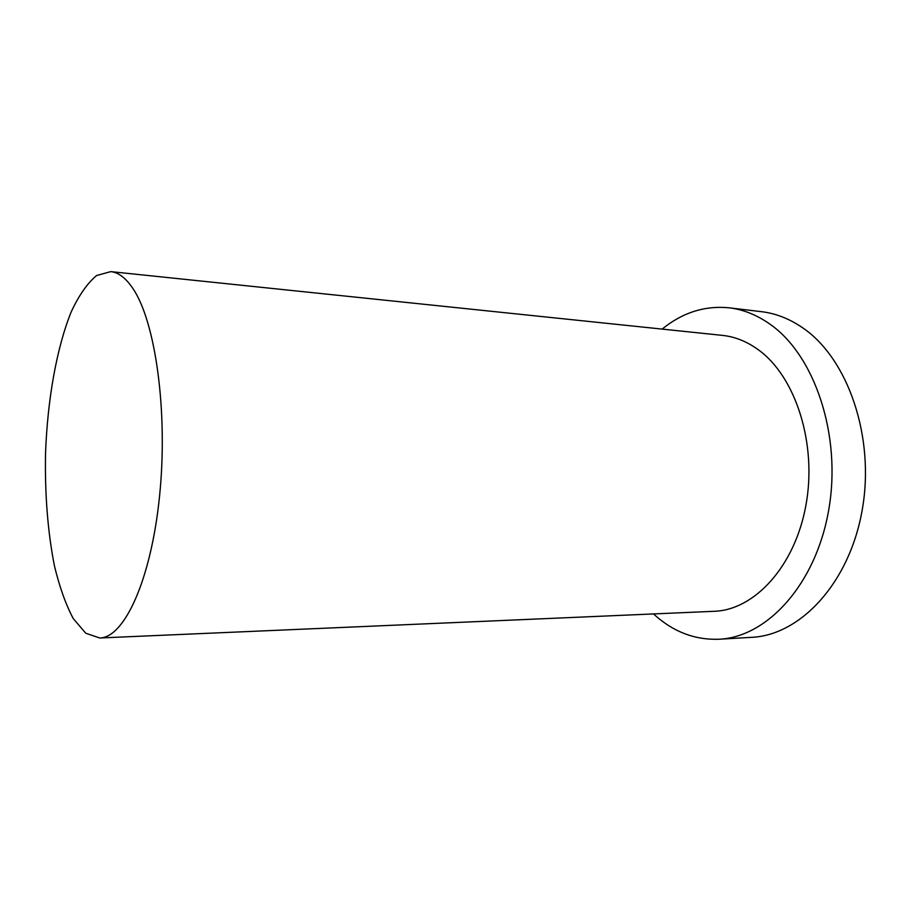 <?xml version="1.0" encoding="UTF-8"?>
<svg xmlns="http://www.w3.org/2000/svg" width="911" height="911" viewBox="0 0 911 911"><rect width="100%" height="100%" fill="white"/><g stroke="black" fill="none" stroke-linecap="round" stroke-linejoin="round"><path stroke-width="1.37" d="M132.869 288.457C125.82 278.014 118.453 272.4 110.755 271.626L96.577 275.532C87.388 283.196 78.927 295.301 71.217 311.847C56.641 347.9 47.531 399.587 45.55 452.995C44.753 493.83 47.702 531.364 54.375 565.617C59.443 586.764 65.729 604.403 73.233 618.546L85.759 633.225L99.675 637.985C124.192 637.916 151.101 580.216 159.573 495.937C168.205 411.783 155.462 321.389 132.869 288.457M653.529 613.934C672.796 631.665 694.626 640.103 719.041 639.237L751.598 637.336C800.131 635.252 849.394 583.37 862.193 510.046C875.277 436.825 847.742 358.251 802.648 327.789C789.438 318.736 775.705 313.361 761.448 311.676L729.062 307.804C704.75 305.47 682.441 312.564 662.138 329.099M719.041 639.237C767.062 637.21 815.983 584.418 828.771 509.659C841.81 435.002 814.514 354.937 769.852 324.077C756.768 314.899 743.171 309.467 729.062 307.804M99.675 637.985L714.087 611.304C754.308 610.131 794.961 566.585 805.973 504.979C817.213 443.475 795.542 376.687 758.624 349.983C747.088 341.557 735.029 336.694 722.434 335.385L110.755 271.626"/></g></svg>
